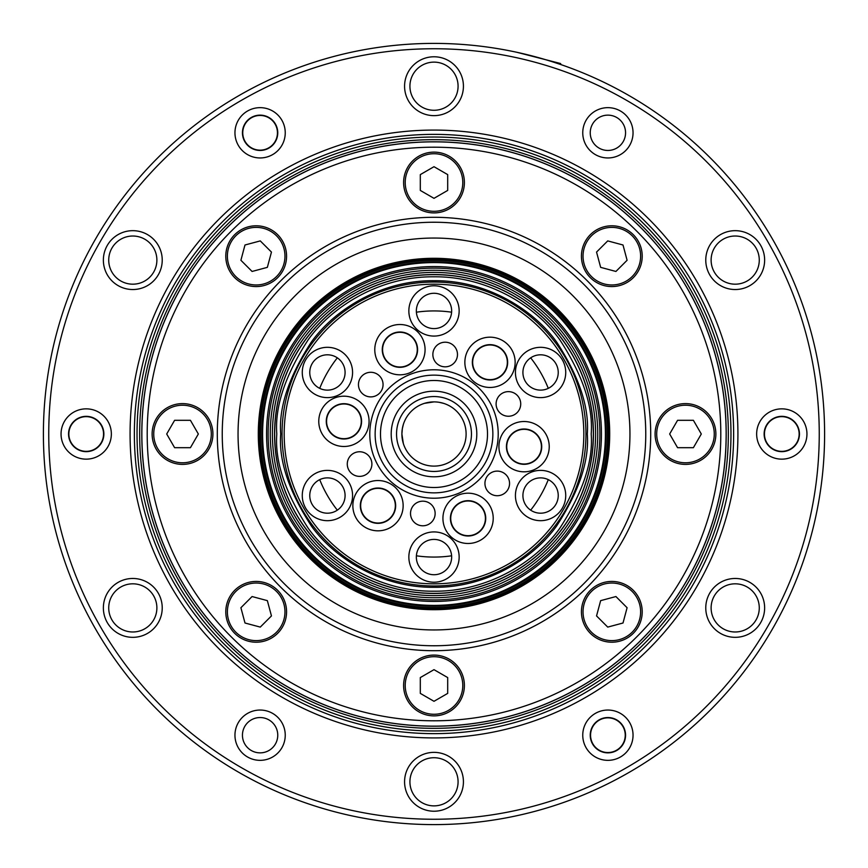 <?xml version="1.0" encoding="UTF-8"?>
<svg xmlns="http://www.w3.org/2000/svg" width="868" height="868" viewBox="0 0 868 868"><rect width="100%" height="100%" fill="white"/><g stroke="black" fill="none" stroke-linecap="round" stroke-linejoin="round"><path stroke-width="1.3" d="M156.88 607.893A24.076 24.076 0 0 1 132.804 631.98A24.076 24.076 0 0 1 108.728 607.893A24.076 24.076 0 0 1 132.804 583.817A24.076 24.076 0 0 1 156.88 607.893M156.88 260.107A24.076 24.076 0 0 1 132.804 284.183A24.076 24.076 0 0 1 108.728 260.107A24.076 24.076 0 0 1 132.804 236.02A24.076 24.076 0 0 1 156.88 260.107M434 110.279A24.076 24.076 0 0 1 409.924 86.203A24.076 24.076 0 0 1 434 62.127A24.076 24.076 0 0 1 458.076 86.203A24.076 24.076 0 0 1 434 110.279M759.272 260.107A24.076 24.076 0 0 1 735.196 284.183A24.076 24.076 0 0 1 711.12 260.107A24.076 24.076 0 0 1 735.196 236.02A24.076 24.076 0 0 1 759.272 260.107M759.272 607.893A24.076 24.076 0 0 1 735.196 631.98A24.076 24.076 0 0 1 711.12 607.893A24.076 24.076 0 0 1 735.196 583.817A24.076 24.076 0 0 1 759.272 607.893M434 805.873A24.076 24.076 0 0 1 409.924 781.797A24.076 24.076 0 0 1 434 757.721A24.076 24.076 0 0 1 458.076 781.797A24.076 24.076 0 0 1 434 805.873M552.97 61.953L558.916 63.917M516.992 52.319L560.511 63.516L561.184 64.688M162.229 607.893A29.425 29.425 0 0 1 132.804 637.329A29.425 29.425 0 0 1 103.368 607.893A29.425 29.425 0 0 1 132.804 578.468A29.425 29.425 0 0 1 162.229 607.893M162.229 260.107A29.425 29.425 0 0 1 132.804 289.532A29.425 29.425 0 0 1 103.368 260.107A29.425 29.425 0 0 1 132.804 230.671A29.425 29.425 0 0 1 162.229 260.107M434 115.639A29.425 29.425 0 0 1 404.575 86.203A29.425 29.425 0 0 1 434 56.778A29.425 29.425 0 0 1 463.425 86.203A29.425 29.425 0 0 1 434 115.639M764.632 260.107A29.425 29.425 0 0 1 735.196 289.532A29.425 29.425 0 0 1 705.771 260.107A29.425 29.425 0 0 1 735.196 230.671A29.425 29.425 0 0 1 764.632 260.107M764.632 607.893A29.425 29.425 0 0 1 735.196 637.329A29.425 29.425 0 0 1 705.771 607.893A29.425 29.425 0 0 1 735.196 578.468A29.425 29.425 0 0 1 764.632 607.893M434 811.222A29.425 29.425 0 0 1 404.575 781.797A29.425 29.425 0 0 1 434 752.361A29.425 29.425 0 0 1 463.425 781.797A29.425 29.425 0 0 1 434 811.222M48.749 434A385.251 385.251 0 0 1 434 48.749A385.251 385.251 0 0 1 819.251 434A385.251 385.251 0 0 1 434 819.251A385.251 385.251 0 0 1 48.749 434M824.6 434A390.6 390.6 0 0 0 434 43.4A390.6 390.6 0 0 0 43.4 434A390.6 390.6 0 0 0 434 824.6A390.6 390.6 0 0 0 824.6 434M68.55 434A17.653 17.653 0 0 0 86.203 451.653A17.653 17.653 0 0 0 103.867 434A17.653 17.653 0 0 0 86.203 416.347A17.653 17.653 0 0 0 68.55 434M86.203 408.85A25.15 25.15 0 0 0 61.053 434A25.15 25.15 0 0 0 86.203 459.15A25.15 25.15 0 0 0 111.354 434A25.15 25.15 0 0 0 86.203 408.85M582.754 735.196A25.15 25.15 0 0 0 607.893 760.346A25.15 25.15 0 0 0 633.043 735.196A25.15 25.15 0 0 0 607.893 710.046A25.15 25.15 0 0 0 582.754 735.196M590.24 735.196A17.653 17.653 0 0 0 607.893 752.86A17.653 17.653 0 0 0 625.557 735.196A17.653 17.653 0 0 0 607.893 717.543A17.653 17.653 0 0 0 590.24 735.196M582.754 132.804A25.15 25.15 0 0 0 607.893 157.954A25.15 25.15 0 0 0 633.043 132.804A25.15 25.15 0 0 0 607.893 107.654A25.15 25.15 0 0 0 582.754 132.804M590.24 132.804A17.653 17.653 0 0 0 607.893 150.457A17.653 17.653 0 0 0 625.557 132.804A17.653 17.653 0 0 0 607.893 115.14A17.653 17.653 0 0 0 590.24 132.804M242.443 132.804A17.653 17.653 0 0 0 260.107 150.457A17.653 17.653 0 0 0 277.76 132.804A17.653 17.653 0 0 0 260.107 115.14A17.653 17.653 0 0 0 242.443 132.804M260.107 107.654A25.15 25.15 0 0 0 234.957 132.804A25.15 25.15 0 0 0 260.107 157.954A25.15 25.15 0 0 0 285.246 132.804A25.15 25.15 0 0 0 260.107 107.654M756.646 434A25.15 25.15 0 0 0 781.797 459.15A25.15 25.15 0 0 0 806.947 434A25.15 25.15 0 0 0 781.797 408.85A25.15 25.15 0 0 0 756.646 434M764.133 434A17.653 17.653 0 0 0 781.797 451.653A17.653 17.653 0 0 0 799.45 434A17.653 17.653 0 0 0 781.797 416.347A17.653 17.653 0 0 0 764.133 434M234.957 735.196A25.15 25.15 0 0 0 260.107 760.346A25.15 25.15 0 0 0 285.246 735.196A25.15 25.15 0 0 0 260.107 710.046A25.15 25.15 0 0 0 234.957 735.196M242.443 735.196A17.653 17.653 0 0 0 260.107 752.86A17.653 17.653 0 0 0 277.76 735.196A17.653 17.653 0 0 0 260.107 717.543A17.653 17.653 0 0 0 242.443 735.196M134.366 434A299.634 299.634 0 0 1 434 134.366A299.634 299.634 0 0 1 733.634 434A299.634 299.634 0 0 1 434 733.634A299.634 299.634 0 0 1 134.366 434M137.035 434A296.964 296.964 0 0 1 434 137.035A296.964 296.964 0 0 1 730.965 434A296.964 296.964 0 0 1 434 730.965A296.964 296.964 0 0 1 137.035 434M86.203 416.651A17.349 17.349 0 0 1 103.552 434A17.349 17.349 0 0 1 86.203 451.349A17.349 17.349 0 0 1 68.854 434A17.349 17.349 0 0 1 86.203 416.651M590.555 735.196A17.349 17.349 0 0 1 607.893 717.847A17.349 17.349 0 0 1 625.242 735.196A17.349 17.349 0 0 1 607.893 752.545A17.349 17.349 0 0 1 590.555 735.196M242.758 132.804A17.349 17.349 0 0 1 260.107 115.455A17.349 17.349 0 0 1 277.445 132.804A17.349 17.349 0 0 1 260.107 150.153A17.349 17.349 0 0 1 242.758 132.804M781.797 416.651A17.349 17.349 0 0 1 799.146 434A17.349 17.349 0 0 1 781.797 451.349A17.349 17.349 0 0 1 764.448 434A17.349 17.349 0 0 1 781.797 416.651M139.661 434A294.339 294.339 0 0 1 434 139.661A294.339 294.339 0 0 1 728.339 434A294.339 294.339 0 0 1 434 728.339A294.339 294.339 0 0 1 139.661 434M141.799 434A292.201 292.201 0 0 1 434 141.799A292.201 292.201 0 0 1 726.201 434A292.201 292.201 0 0 1 434 726.201A292.201 292.201 0 0 1 141.799 434M141.853 434A292.147 292.147 0 0 1 434 141.853A292.147 292.147 0 0 1 726.147 434A292.147 292.147 0 0 1 434 726.147A292.147 292.147 0 0 1 141.853 434A292.147 292.147 0 0 1 434 141.853A292.147 292.147 0 0 1 726.147 434A292.147 292.147 0 0 1 434 726.147A292.147 292.147 0 0 1 141.853 434M217.293 434A216.707 216.707 0 0 1 434 217.293A216.707 216.707 0 0 1 650.707 434A216.707 216.707 0 0 1 434 650.707A216.707 216.707 0 0 1 217.293 434M581.43 256.179A30.391 30.391 0 0 1 611.821 225.788A30.391 30.391 0 0 1 642.212 256.179A30.391 30.391 0 0 1 611.821 286.57A30.391 30.391 0 0 1 581.43 256.179A30.391 30.391 0 0 1 611.821 225.788A30.391 30.391 0 0 1 642.212 256.179A30.391 30.391 0 0 1 611.821 286.57A30.391 30.391 0 0 1 581.43 256.179M434 212.91A30.391 30.391 0 0 1 403.609 182.519A30.391 30.391 0 0 1 434 152.128A30.391 30.391 0 0 1 464.391 182.519A30.391 30.391 0 0 1 434 212.91A30.391 30.391 0 0 1 403.609 182.519A30.391 30.391 0 0 1 434 152.128A30.391 30.391 0 0 1 464.391 182.519M256.179 286.57A30.391 30.391 0 0 1 225.788 256.179A30.391 30.391 0 0 1 256.179 225.788A30.391 30.391 0 0 1 286.57 256.179A30.391 30.391 0 0 1 256.179 286.57A30.391 30.391 0 0 1 225.788 256.179A30.391 30.391 0 0 1 256.179 225.788A30.391 30.391 0 0 1 286.57 256.179M152.128 434A30.391 30.391 0 0 1 182.519 403.609A30.391 30.391 0 0 1 212.91 434A30.391 30.391 0 0 1 182.519 464.391A30.391 30.391 0 0 1 152.128 434A30.391 30.391 0 0 1 182.519 403.609A30.391 30.391 0 0 1 212.91 434A30.391 30.391 0 0 1 182.519 464.391A30.391 30.391 0 0 1 152.128 434M225.788 611.821A30.391 30.391 0 0 1 256.179 581.43A30.391 30.391 0 0 1 286.57 611.821A30.391 30.391 0 0 1 256.179 642.212A30.391 30.391 0 0 1 225.788 611.821A30.391 30.391 0 0 1 256.179 581.43A30.391 30.391 0 0 1 286.57 611.821A30.391 30.391 0 0 1 256.179 642.212A30.391 30.391 0 0 1 225.788 611.821M403.609 685.481A30.391 30.391 0 0 1 434 655.09A30.391 30.391 0 0 1 464.391 685.481A30.391 30.391 0 0 1 434 715.872A30.391 30.391 0 0 1 403.609 685.481A30.391 30.391 0 0 1 434 655.09A30.391 30.391 0 0 1 464.391 685.481A30.391 30.391 0 0 1 434 715.872A30.391 30.391 0 0 1 403.609 685.481M611.821 642.212A30.391 30.391 0 0 1 581.43 611.821A30.391 30.391 0 0 1 611.821 581.43A30.391 30.391 0 0 1 642.212 611.821A30.391 30.391 0 0 1 611.821 642.212A30.391 30.391 0 0 1 581.43 611.821A30.391 30.391 0 0 1 611.821 581.43A30.391 30.391 0 0 1 642.212 611.821M655.09 434A30.391 30.391 0 0 1 685.481 403.609A30.391 30.391 0 0 1 715.872 434A30.391 30.391 0 0 1 685.481 464.391A30.391 30.391 0 0 1 655.09 434A30.391 30.391 0 0 1 685.481 403.609A30.391 30.391 0 0 1 715.872 434A30.391 30.391 0 0 1 685.481 464.391A30.391 30.391 0 0 1 655.09 434M222.241 434A211.759 211.759 0 0 1 434 222.241A211.759 211.759 0 0 1 645.759 434A211.759 211.759 0 0 1 434 645.759A211.759 211.759 0 0 1 222.241 434M238.049 434A195.951 195.951 0 0 1 434 238.049A195.951 195.951 0 0 1 629.951 434A195.951 195.951 0 0 1 434 629.951A195.951 195.951 0 0 1 238.049 434M259.358 434A174.642 174.642 0 0 1 434 259.358A174.642 174.642 0 0 1 608.642 434A174.642 174.642 0 0 1 434 608.642A174.642 174.642 0 0 1 259.358 434A174.642 174.642 0 0 0 434 608.642A174.642 174.642 0 0 0 608.642 434M434 266.563A167.437 167.437 0 0 1 601.437 434A167.437 167.437 0 0 1 434 601.437A167.437 167.437 0 0 1 266.563 434A167.437 167.437 0 0 1 434 266.563M319.717 479.646A123.061 123.061 0 0 0 337.326 510.156A123.061 123.061 0 0 1 319.717 479.646M416.39 555.802A123.061 123.061 0 0 0 451.61 555.802A123.061 123.061 0 0 1 416.39 555.802M530.673 510.156A123.061 123.061 0 0 0 548.283 479.646A123.061 123.061 0 0 1 530.673 510.156M401.895 434.076L403.327 443.461M402.622 440.792L402.318 439.208M402.318 428.846L401.895 434A32.105 32.105 0 0 1 434 401.895A32.105 32.105 0 0 1 466.105 434A32.105 32.105 0 0 1 434 466.105A32.105 32.105 0 0 1 401.895 434L402.34 428.662M433.924 401.895L424.539 403.327M427.208 402.622L428.792 402.318M471.454 434A37.454 37.454 0 0 1 434 471.454A37.454 37.454 0 0 1 396.546 434A37.454 37.454 0 0 1 434 396.546A37.454 37.454 0 0 1 471.454 434M615.922 271.456L600.645 267.355L596.544 252.078L607.73 240.903L623.007 244.993L627.097 260.27L615.922 271.456M447.693 190.428L434 198.338L420.307 190.428L420.307 174.609L434 166.699L447.693 174.609L447.693 190.428M271.456 252.078L267.355 267.355L252.078 271.456L240.903 260.27L244.993 244.993L260.27 240.903L271.456 252.078M190.428 420.307L198.338 434L190.428 447.693L174.609 447.693L166.699 434L174.609 420.307L190.428 420.307M252.078 596.544L267.355 600.645L271.456 615.922L260.27 627.097L244.993 623.007L240.903 607.73L252.078 596.544M420.307 677.572L434 669.662L447.693 677.572L447.693 693.391L434 701.301L420.307 693.391L420.307 677.572M596.544 615.922L600.645 600.645L615.922 596.544L627.097 607.73L623.007 623.007L607.73 627.097L596.544 615.922M677.572 447.693L669.662 434L677.572 420.307L693.391 420.307L701.301 434L693.391 447.693L677.572 447.693M548.283 388.354A123.061 123.061 0 0 0 530.673 357.844A123.061 123.061 0 0 1 548.283 388.354M451.61 312.198A123.061 123.061 0 0 0 416.39 312.198A123.061 123.061 0 0 1 451.61 312.198M337.326 357.844A123.061 123.061 0 0 0 319.717 388.354A123.061 123.061 0 0 1 337.326 357.844M402.6 427.316L403.208 424.908M403.327 424.539L402.318 428.781M440.684 402.6L443.092 403.208M443.461 403.327L439.219 402.318M585.954 434A151.954 151.954 0 0 1 434 585.954A151.954 151.954 0 0 1 282.046 434A151.954 151.954 0 0 1 434 282.046A151.954 151.954 0 0 1 585.954 434A151.954 151.954 0 0 0 434 282.046A151.954 151.954 0 0 0 282.046 434M274.668 434A159.332 159.332 0 0 0 434 593.332A159.332 159.332 0 0 0 593.332 434A159.332 159.332 0 0 0 434 274.668A159.332 159.332 0 0 0 274.668 434M558.232 372.47A17.653 17.653 0 0 1 540.58 390.123A17.653 17.653 0 0 1 522.916 372.47A17.653 17.653 0 0 1 540.58 354.806A17.653 17.653 0 0 1 558.232 372.47M451.653 310.939A17.653 17.653 0 0 1 434 328.592A17.653 17.653 0 0 1 416.347 310.939A17.653 17.653 0 0 1 434 293.276A17.653 17.653 0 0 1 451.653 310.939M345.084 372.47A17.653 17.653 0 0 1 318.589 387.757A17.653 17.653 0 0 1 309.767 372.47A17.653 17.653 0 0 1 336.252 357.171A17.653 17.653 0 0 1 345.084 372.47M345.084 495.53A17.653 17.653 0 0 1 327.42 513.194A17.653 17.653 0 0 1 309.767 495.53A17.653 17.653 0 0 1 327.42 477.877A17.653 17.653 0 0 1 345.084 495.53M451.653 557.061A17.653 17.653 0 0 1 434 574.725A17.653 17.653 0 0 1 416.347 557.061A17.653 17.653 0 0 1 434 539.408A17.653 17.653 0 0 1 451.653 557.061M558.232 495.53A17.653 17.653 0 0 1 540.58 513.194A17.653 17.653 0 0 1 522.916 495.53A17.653 17.653 0 0 1 540.58 477.877A17.653 17.653 0 0 1 558.232 495.53M565.73 372.47A25.15 25.15 0 0 1 540.58 397.62A25.15 25.15 0 0 1 515.429 372.47A25.15 25.15 0 0 1 540.58 347.319A25.15 25.15 0 0 1 565.73 372.47M459.15 310.939A25.15 25.15 0 0 1 434 336.079A25.15 25.15 0 0 1 408.85 310.939A25.15 25.15 0 0 1 434 285.789A25.15 25.15 0 0 1 459.15 310.939M339.996 350.683A25.15 25.15 0 0 1 352.571 372.47A25.15 25.15 0 0 1 314.845 394.246A25.15 25.15 0 0 1 305.644 359.894A25.15 25.15 0 0 1 339.996 350.683M352.571 495.53A25.15 25.15 0 0 1 327.42 520.681A25.15 25.15 0 0 1 302.27 495.53A25.15 25.15 0 0 1 327.42 470.38A25.15 25.15 0 0 1 352.571 495.53M459.15 557.061A25.15 25.15 0 0 1 434 582.211A25.15 25.15 0 0 1 408.85 557.061A25.15 25.15 0 0 1 434 531.921A25.15 25.15 0 0 1 459.15 557.061M565.73 495.53A25.15 25.15 0 0 1 540.58 520.681A25.15 25.15 0 0 1 515.429 495.53A25.15 25.15 0 0 1 540.58 470.38A25.15 25.15 0 0 1 565.73 495.53M268.125 434A165.875 165.875 0 0 1 434 268.125A165.875 165.875 0 0 1 599.875 434A165.875 165.875 0 0 1 434 599.875A165.875 165.875 0 0 1 268.125 434M374.781 349.663A25.15 25.15 0 0 0 399.92 374.813A25.15 25.15 0 0 0 425.07 349.663A25.15 25.15 0 0 0 399.92 324.513A25.15 25.15 0 0 0 374.781 349.663M382.267 349.663A17.653 17.653 0 0 0 399.92 367.316A17.653 17.653 0 0 0 417.584 349.663A17.653 17.653 0 0 0 399.92 331.999A17.653 17.653 0 0 0 382.267 349.663M358.451 384.589A12.304 12.304 0 0 0 370.755 396.893A12.304 12.304 0 0 0 383.059 384.589A12.304 12.304 0 0 0 370.755 372.285A12.304 12.304 0 0 0 358.451 384.589M347.276 464.065A12.304 12.304 0 0 0 359.58 476.369A12.304 12.304 0 0 0 371.895 464.065A12.304 12.304 0 0 0 359.58 451.761A12.304 12.304 0 0 0 347.276 464.065M410.521 513.476A12.304 12.304 0 0 0 422.835 525.791A12.304 12.304 0 0 0 435.139 513.476A12.304 12.304 0 0 0 422.835 501.172A12.304 12.304 0 0 0 410.521 513.476M484.941 483.411A12.304 12.304 0 0 0 497.245 495.715A12.304 12.304 0 0 0 509.549 483.411A12.304 12.304 0 0 0 497.245 471.107A12.304 12.304 0 0 0 484.941 483.411M496.105 403.935A12.304 12.304 0 0 0 508.42 416.239A12.304 12.304 0 0 0 520.724 403.935A12.304 12.304 0 0 0 508.42 391.631A12.304 12.304 0 0 0 496.105 403.935M432.861 354.524A12.304 12.304 0 0 0 445.165 366.828A12.304 12.304 0 0 0 457.479 354.524A12.304 12.304 0 0 0 445.165 342.209A12.304 12.304 0 0 0 432.861 354.524M369.79 434A64.21 64.21 0 0 0 434 498.21A64.21 64.21 0 0 0 498.21 434A64.21 64.21 0 0 0 434 369.79A64.21 64.21 0 0 0 369.79 434M375.139 434A58.861 58.861 0 0 0 434 492.861A58.861 58.861 0 0 0 492.861 434A58.861 58.861 0 0 0 434 375.139A58.861 58.861 0 0 0 375.139 434M464.857 362.325A25.15 25.15 0 0 0 489.997 387.464A25.15 25.15 0 0 0 515.147 362.325A25.15 25.15 0 0 0 489.997 337.175A25.15 25.15 0 0 0 464.857 362.325M472.344 362.325A17.653 17.653 0 0 0 489.997 379.978A17.653 17.653 0 0 0 507.661 362.325A17.653 17.653 0 0 0 489.997 344.661A17.653 17.653 0 0 0 472.344 362.325M498.926 446.662A25.15 25.15 0 0 0 524.077 471.812A25.15 25.15 0 0 0 549.227 446.662A25.15 25.15 0 0 0 524.077 421.512A25.15 25.15 0 0 0 498.926 446.662M506.424 446.662A17.653 17.653 0 0 0 524.077 464.315A17.653 17.653 0 0 0 541.73 446.662A17.653 17.653 0 0 0 524.077 428.998A17.653 17.653 0 0 0 506.424 446.662M442.93 518.337A25.15 25.15 0 0 0 468.08 543.487A25.15 25.15 0 0 0 493.219 518.337A25.15 25.15 0 0 0 468.08 493.187A25.15 25.15 0 0 0 442.93 518.337M450.416 518.337A17.653 17.653 0 0 0 468.08 536.001A17.653 17.653 0 0 0 485.733 518.337A17.653 17.653 0 0 0 468.08 500.684A17.653 17.653 0 0 0 450.416 518.337M352.853 505.675A25.15 25.15 0 0 0 378.003 530.825A25.15 25.15 0 0 0 403.143 505.675A25.15 25.15 0 0 0 378.003 480.536A25.15 25.15 0 0 0 352.853 505.675M360.339 505.675A17.653 17.653 0 0 0 378.003 523.339A17.653 17.653 0 0 0 395.656 505.675A17.653 17.653 0 0 0 378.003 488.022A17.653 17.653 0 0 0 360.339 505.675M318.773 421.338A25.15 25.15 0 0 0 343.923 446.488A25.15 25.15 0 0 0 369.074 421.338A25.15 25.15 0 0 0 343.923 396.188A25.15 25.15 0 0 0 318.773 421.338M326.27 421.338A17.653 17.653 0 0 0 343.923 439.002A17.653 17.653 0 0 0 361.576 421.338A17.653 17.653 0 0 0 343.923 403.685A17.653 17.653 0 0 0 326.27 421.338M270.274 434A163.726 163.726 0 0 1 434 270.274A163.726 163.726 0 0 1 597.726 434A163.726 163.726 0 0 1 434 597.726A163.726 163.726 0 0 1 270.274 434M476.803 434A42.803 42.803 0 0 1 434 476.803A42.803 42.803 0 0 1 391.197 434A42.803 42.803 0 0 1 434 391.197A42.803 42.803 0 0 1 476.803 434M382.582 349.663A17.349 17.349 0 0 1 399.92 332.314A17.349 17.349 0 0 1 417.269 349.663A17.349 17.349 0 0 1 399.92 367.012A17.349 17.349 0 0 1 382.582 349.663M380.488 434A53.512 53.512 0 0 1 434 380.488A53.512 53.512 0 0 1 487.512 434A53.512 53.512 0 0 1 434 487.512A53.512 53.512 0 0 1 380.488 434M472.659 362.325A17.349 17.349 0 0 1 489.997 344.976A17.349 17.349 0 0 1 507.346 362.325A17.349 17.349 0 0 1 489.997 379.663A17.349 17.349 0 0 1 472.659 362.325M506.728 446.662A17.349 17.349 0 0 1 524.077 429.313A17.349 17.349 0 0 1 541.426 446.662A17.349 17.349 0 0 1 524.077 464.011A17.349 17.349 0 0 1 506.728 446.662M450.731 518.337A17.349 17.349 0 0 1 468.08 500.988A17.349 17.349 0 0 1 485.418 518.337A17.349 17.349 0 0 1 468.08 535.686A17.349 17.349 0 0 1 450.731 518.337M360.654 505.675A17.349 17.349 0 0 1 378.003 488.337A17.349 17.349 0 0 1 395.341 505.675A17.349 17.349 0 0 1 378.003 523.024A17.349 17.349 0 0 1 360.654 505.675M326.574 421.338A17.349 17.349 0 0 1 343.923 403.989A17.349 17.349 0 0 1 361.272 421.338A17.349 17.349 0 0 1 343.923 438.687A17.349 17.349 0 0 1 326.574 421.338M274.548 434A159.452 159.452 0 0 1 434 274.548A159.452 159.452 0 0 1 593.452 434A159.452 159.452 0 0 1 434 593.452A159.452 159.452 0 0 1 274.548 434A159.452 159.452 0 0 0 434 593.452A159.452 159.452 0 0 0 593.452 434A159.452 159.452 0 0 0 434 274.548A159.452 159.452 0 0 1 593.452 434A159.452 159.452 0 0 1 434 593.452A159.452 159.452 0 0 0 593.452 434M130.081 434A303.919 303.919 0 0 0 434 737.919A303.919 303.919 0 0 0 737.919 434A303.919 303.919 0 0 0 434 130.081A303.919 303.919 0 0 0 130.081 434M147.202 434A286.798 286.798 0 0 1 434 147.202A286.798 286.798 0 0 1 720.798 434A286.798 286.798 0 0 1 434 720.798A286.798 286.798 0 0 1 147.202 434M583.036 256.179A28.785 28.785 0 0 1 611.821 227.383A28.785 28.785 0 0 1 640.617 256.179A28.785 28.785 0 0 1 611.821 284.964A28.785 28.785 0 0 1 583.036 256.179M434 153.734A28.785 28.785 0 0 1 462.785 182.519A28.785 28.785 0 0 1 434 211.304A28.785 28.785 0 0 1 405.215 182.519A28.785 28.785 0 0 1 434 153.734M256.179 227.383A28.785 28.785 0 0 1 284.964 256.179A28.785 28.785 0 0 1 256.179 284.964A28.785 28.785 0 0 1 227.383 256.179A28.785 28.785 0 0 1 256.179 227.383M153.734 434A28.785 28.785 0 0 1 182.519 405.215A28.785 28.785 0 0 1 211.304 434A28.785 28.785 0 0 1 182.519 462.785A28.785 28.785 0 0 1 153.734 434M227.383 611.821A28.785 28.785 0 0 1 256.179 583.036A28.785 28.785 0 0 1 284.964 611.821A28.785 28.785 0 0 1 256.179 640.617A28.785 28.785 0 0 1 227.383 611.821M405.215 685.481A28.785 28.785 0 0 1 434 656.696A28.785 28.785 0 0 1 462.785 685.481A28.785 28.785 0 0 1 434 714.266A28.785 28.785 0 0 1 405.215 685.481M611.821 583.036A28.785 28.785 0 0 1 640.617 611.821A28.785 28.785 0 0 1 611.821 640.617A28.785 28.785 0 0 1 583.036 611.821A28.785 28.785 0 0 1 611.821 583.036M656.696 434A28.785 28.785 0 0 1 685.481 405.215A28.785 28.785 0 0 1 714.266 434A28.785 28.785 0 0 1 685.481 462.785A28.785 28.785 0 0 1 656.696 434M258.295 434A175.705 175.705 0 0 1 434 258.295A175.705 175.705 0 0 1 609.705 434A175.705 175.705 0 0 1 434 609.705A175.705 175.705 0 0 1 258.295 434M434 260.433A173.567 173.567 0 0 0 260.433 434A173.567 173.567 0 0 0 434 607.567A173.567 173.567 0 0 0 607.567 434A173.567 173.567 0 0 0 434 260.433M434 606.19A172.189 172.189 0 0 1 261.81 434A172.189 172.189 0 0 1 434 261.81A172.189 172.189 0 0 1 606.19 434A172.189 172.189 0 0 1 434 606.19M434 262.603A171.397 171.397 0 0 0 262.603 434A171.397 171.397 0 0 0 434 605.397A171.397 171.397 0 0 0 605.397 434A171.397 171.397 0 0 0 434 262.603M280.7 434C278.661 460.648 288.881 491.31 311.362 525.975C334.885 558.894 381.963 587.907 434 587.3C486.037 587.907 533.115 558.894 556.638 525.975C579.119 491.31 589.339 460.648 587.3 434C589.339 407.352 579.119 376.69 556.638 342.025C533.115 309.106 486.037 280.093 434 280.7C381.963 280.093 334.885 309.106 311.362 342.025C288.881 376.69 278.661 407.352 280.7 434M591.195 434C593.289 461.32 582.808 492.764 559.751 528.319C535.632 562.073 487.36 591.813 434 591.195C380.64 591.813 332.368 562.073 308.249 528.319C285.192 492.764 274.711 461.32 276.805 434C274.711 406.68 285.192 375.236 308.249 339.681C332.368 305.927 380.64 276.187 434 276.805C487.36 276.187 535.632 305.927 559.751 339.681C582.808 375.236 593.289 406.68 591.195 434M284.183 434A149.817 149.817 0 0 1 434 284.183A149.817 149.817 0 0 1 583.817 434A149.817 149.817 0 0 1 434 583.817A149.817 149.817 0 0 1 284.183 434M595.589 434A161.589 161.589 0 0 0 434 272.411A161.589 161.589 0 0 0 272.411 434A161.589 161.589 0 0 0 434 595.589A161.589 161.589 0 0 0 595.589 434"/></g></svg>
